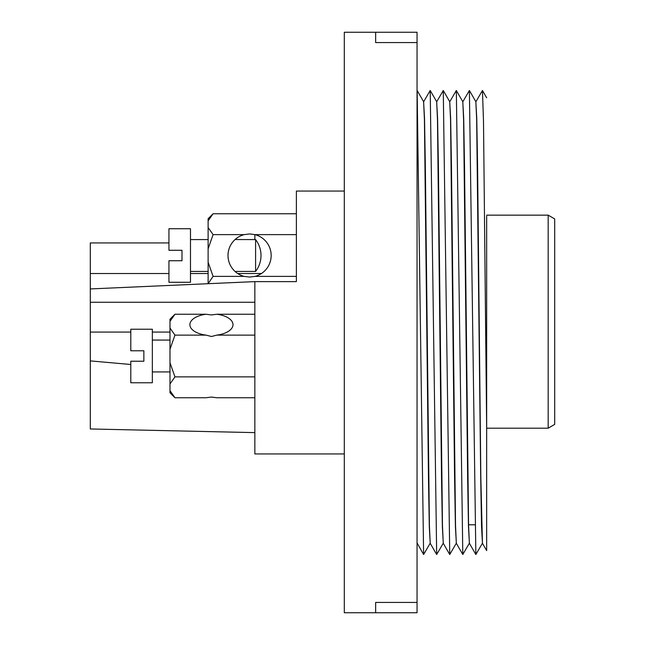 <?xml version="1.0" encoding="UTF-8"?>
<svg xmlns="http://www.w3.org/2000/svg" width="645" height="645" viewBox="0 0 645 645"><rect width="100%" height="100%" fill="white"/><g stroke="black" fill="none" stroke-linecap="round" stroke-linejoin="round"><path stroke-width="0.97" d="M174.956 376.874L169.982 362.708L169.982 383.952L174.956 376.874L254.848 376.874M213.092 213.753L208.117 218.728L208.117 220.832L213.092 213.753L296.378 213.753M417.049 542.905L423.612 554.506L430.142 543.308M475.841 101.66L476.768 118.47L477.582 166.345L480.831 477.381L482.444 543.308L486.661 550.604L486.661 216.107M482.46 543.34L481.533 526.53L480.719 478.654L476.663 119.519L475.857 101.692L469.391 90.493L475.857 554.506L482.387 543.308M486.661 215.148L548.169 215.148L554.7 218.921L554.7 337.254M486.661 428.199L548.169 428.199L548.169 215.148L548.169 428.199L554.7 424.37L554.7 218.978L554.7 356M468.56 524.796L474.825 524.796M469.407 543.34L468.472 526.53L467.657 478.654L463.602 119.519L462.796 101.692L456.329 90.493L462.796 554.506L469.326 543.308M449.799 101.692L456.329 90.493M462.86 101.692L469.391 90.493M475.913 101.692L482.444 90.493L483.5 121.381L486.661 427.845M449.718 101.66L450.645 118.47L451.46 166.345L455.523 525.473L456.329 543.308L462.796 554.506M462.779 101.66L463.707 118.47L464.521 166.345L468.576 525.473L469.391 543.308L475.857 554.506M456.346 543.34L455.41 526.53L454.596 478.654L450.541 119.519L449.734 101.692L443.268 90.493L449.734 554.506L456.265 543.308M430.223 543.34L429.296 526.53L428.482 478.654L424.426 119.519L423.612 101.692L417.146 90.493L423.612 554.506M423.676 101.692L430.207 90.493L436.673 554.506L443.204 543.308M436.738 101.692L443.268 90.493M443.284 543.34L442.357 526.53L441.535 478.654L437.479 119.527L436.673 101.692L430.207 90.493M423.596 101.66L424.531 118.47L425.345 166.345L429.401 525.481L430.207 543.308L436.673 554.506M417.049 32.25L417.049 612.75L344.309 612.75L344.309 32.25L417.049 32.25M375.656 32.25L375.656 42.57L417.049 42.57M417.049 602.43L375.656 602.43L375.656 612.75M344.309 191.057L296.378 191.057L296.378 281.623L254.848 281.623L254.848 453.943L344.309 453.943M254.848 234.595L254.848 239.577L254.848 234.595M254.848 432.626L90.3 428.965L90.3 242.931L168.934 242.931M90.3 273.528L168.934 273.528M190.485 273.528L208.117 273.528M237.747 273.528L261.402 273.528M169.982 332.078L152.349 332.078M130.798 332.078L90.3 332.078M130.798 364.498L90.3 360.894M254.848 302.263L90.3 302.263M254.848 281.623L90.3 288.936M208.117 220.832L208.117 227.548L213.092 234.627L244.181 234.627L249.575 233.942L254.977 234.627L296.378 234.627M254.977 234.627A21.559 21.559 0 0 1 254.977 276.382L296.378 276.382M254.977 276.382L249.575 277.068L244.181 276.382A21.559 21.559 0 0 1 244.181 234.627M208.117 283.703L213.092 276.382L244.181 276.382M208.117 283.461L208.117 227.548M208.117 248.793L213.092 234.627M213.092 276.382L208.117 262.217M233.998 270.408L233.393 269.747M232.676 268.892L231.91 267.86M231.136 266.683L230.418 265.393M229.781 264.047L229.233 262.652M228.79 261.233L228.451 259.806M228.209 258.371L228.064 256.936M228.064 254.074L228.209 252.638M228.451 251.203L228.79 249.776M229.233 248.357L229.781 246.962M230.418 245.608L231.136 244.326M231.353 243.979L231.636 243.544M231.91 243.149L232.676 242.117M233.393 241.262L233.998 240.593M235.046 271.432L255.589 271.432L255.589 239.577L235.078 239.545M169.982 383.952L169.982 390.668L174.956 397.747L169.982 390.668L169.982 392.773L174.956 397.747L206.045 397.747L211.447 397.062L216.841 397.747L254.848 397.747M206.045 335.126L174.956 335.126L169.982 349.284L169.982 321.331L174.956 314.244L206.045 314.244A21.559 10.78 -0 0 0 189.88 324.685A21.559 10.78 -0 0 0 206.045 335.126L211.447 336.497L216.841 335.126A21.559 10.78 -0 0 0 233.006 324.685A21.559 10.78 -0 0 0 216.841 314.244L211.447 314.937L206.045 314.244M216.841 314.244L254.848 314.244M216.841 335.126L254.848 335.126M169.982 349.284L169.982 362.708M169.982 321.331L169.982 319.227L174.956 314.244M174.956 335.126L169.982 328.039M436.657 101.66L437.584 118.47L438.406 166.345L442.462 525.481L443.268 543.308L449.734 554.506M130.798 350.775L130.798 329.224L152.349 329.224L152.349 382.767L130.798 382.767L130.798 361.224L143.859 361.224L143.859 350.775L130.798 350.775M152.349 340.068L169.982 340.068M152.349 371.923L169.982 371.923M168.934 250.284L168.934 228.733L190.485 228.733L190.485 282.276L168.934 282.276L168.934 260.725L181.995 260.725L181.995 250.284L168.934 250.284M190.485 239.577L208.117 239.577M190.485 271.432L208.117 271.432M255.589 239.577A26.122 26.122 0 0 1 255.589 271.432M482.444 90.493L486.661 97.79"/></g></svg>
